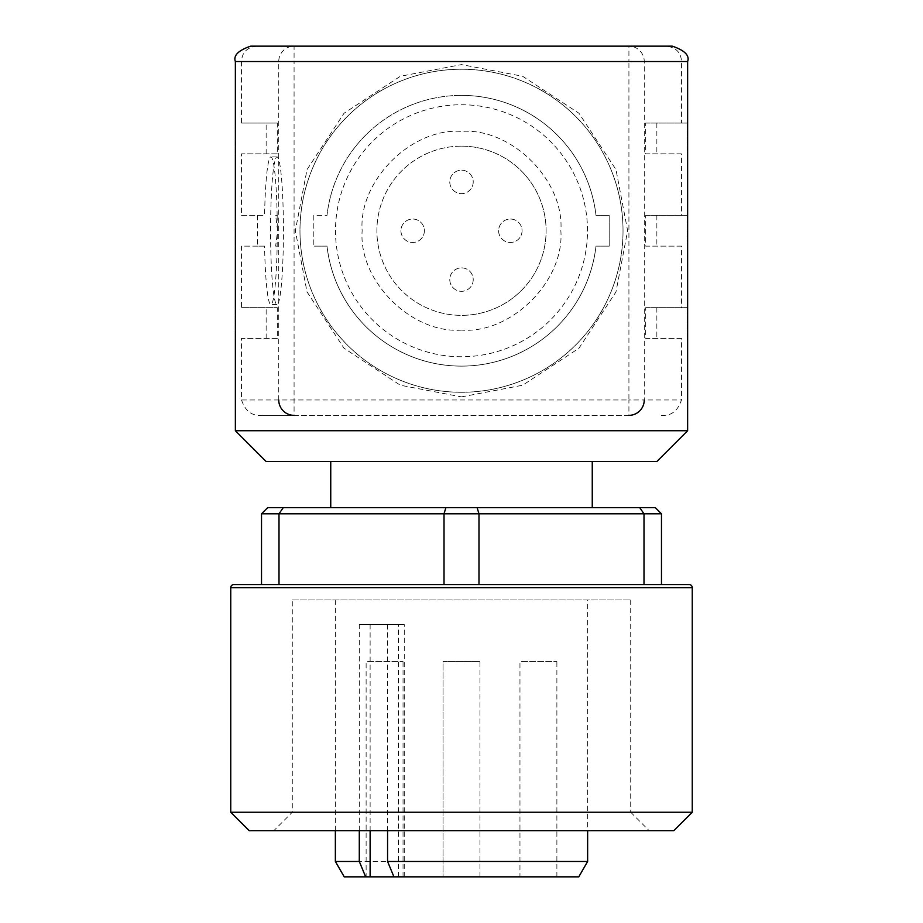 <?xml version="1.0" encoding="UTF-8"?>
<svg xmlns="http://www.w3.org/2000/svg" width="923" height="923" viewBox="0 0 923 923"><rect width="100%" height="100%" fill="white"/><g stroke="black" fill="none" stroke-linecap="round" stroke-linejoin="round"><path stroke-width="0.69" stroke-dasharray="4.62 3.46" d="M461.5 330.099C411.485 333.895 358.355 280.788 362.151 230.75C358.355 180.735 411.462 127.605 461.5 131.401C511.527 127.605 564.645 180.712 560.849 230.75C564.645 280.765 511.538 333.895 461.5 330.099M461.5 95.381A135.369 135.369 0 0 1 595.993 215.371L609.18 215.371L609.18 246.129L595.993 246.129A135.369 135.369 0 0 1 327.007 246.129L313.82 246.129L327.007 246.129A135.369 135.369 0 0 0 595.993 246.129L609.18 246.129L609.18 215.371L595.993 215.371A135.369 135.369 0 0 0 327.007 215.371L313.82 215.371L313.82 246.129L313.82 215.371L327.007 215.371A135.369 135.369 0 0 1 461.5 95.381A135.369 135.369 0 0 0 327.007 215.371M461.5 396.89L522.66 385.226L578.975 348.225L615.976 291.91L627.64 230.75L615.976 169.59L578.975 113.275L522.66 76.274L461.5 64.61L400.34 76.274L344.025 113.275L307.024 169.59L295.36 230.75L307.024 291.91L344.025 348.225L400.34 385.226L461.5 396.89M233.831 584.571L689.169 584.571M522.06 230.75A11.722 11.722 0 0 1 510.338 242.472A11.722 11.722 0 0 1 498.616 230.75A11.722 11.722 0 0 1 510.338 219.028A11.722 11.722 0 0 1 522.06 230.75A11.722 11.722 0 0 1 510.338 242.472A11.722 11.722 0 0 1 498.616 230.75A11.722 11.722 0 0 1 510.338 219.028A11.722 11.722 0 0 1 522.06 230.75M424.384 230.75A11.722 11.722 0 0 1 412.662 242.472A11.722 11.722 0 0 1 400.94 230.75A11.722 11.722 0 0 1 412.662 219.028A11.722 11.722 0 0 1 424.384 230.75A11.722 11.722 0 0 1 412.662 242.472A11.722 11.722 0 0 1 400.94 230.75A11.722 11.722 0 0 1 412.662 219.028A11.722 11.722 0 0 1 424.384 230.75M473.222 181.912A11.722 11.722 0 0 1 461.5 193.634A11.722 11.722 0 0 1 449.778 181.912A11.722 11.722 0 0 1 461.5 170.19A11.722 11.722 0 0 1 473.222 181.912A11.722 11.722 0 0 1 461.5 193.634A11.722 11.722 0 0 1 449.778 181.912A11.722 11.722 0 0 1 461.5 170.19A11.722 11.722 0 0 1 473.222 181.912M473.222 279.588A11.722 11.722 0 0 1 461.5 291.31A11.722 11.722 0 0 1 449.778 279.588A11.722 11.722 0 0 1 461.5 267.866A11.722 11.722 0 0 1 473.222 279.588A11.722 11.722 0 0 1 461.5 291.31A11.722 11.722 0 0 1 449.778 279.588A11.722 11.722 0 0 1 461.5 267.866A11.722 11.722 0 0 1 473.222 279.588M461.5 146.146A84.604 84.604 0 0 1 546.104 230.75A84.604 84.604 0 0 1 461.5 315.354A84.604 84.604 0 0 0 546.104 230.75A84.604 84.604 0 0 0 461.5 146.146A84.604 84.604 0 0 0 376.896 230.75A84.604 84.604 0 0 0 461.5 315.354A84.604 84.604 0 0 1 376.896 230.75A84.604 84.604 0 0 1 461.5 146.146M623.025 230.75A161.525 161.525 0 0 1 461.5 392.275A161.525 161.525 0 0 1 299.975 230.75A161.525 161.525 0 0 1 461.5 69.225A161.525 161.525 0 0 1 623.025 230.75A161.525 161.525 0 0 1 461.5 392.275A161.525 161.525 0 0 1 299.975 230.75A161.525 161.525 0 0 1 461.5 69.225A161.525 161.525 0 0 1 623.025 230.75M687.635 430.729L235.365 430.729M628.921 415.35L261.624 415.35L294.079 415.35L294.079 61.529L628.921 61.529L628.921 399.971L278.746 399.971L278.746 61.529A15.379 15.322 90 0 1 294.079 46.15L628.921 46.15A15.379 15.322 -90 0 1 644.254 61.529L644.254 399.971L628.921 399.971L628.921 415.35L294.079 415.35M661.376 415.35C671.09 416.123 677.794 410.989 681.486 399.971L644.254 399.971M645.708 307.671L687.058 307.671L645.708 307.671L645.708 338.429L681.486 338.429L681.486 399.971M681.486 338.429L645.708 338.429M645.708 215.371L687.058 215.371L645.708 215.371L645.708 246.129L681.486 246.129L681.486 307.671M681.486 246.129L645.708 246.129M645.708 123.071L687.058 123.071L645.708 123.071L645.708 153.829L681.486 153.829L681.486 215.371M681.486 153.829L645.708 153.829M687.635 61.529L628.921 61.529L628.921 46.15L666.256 46.15C675.959 47.35 681.036 52.484 681.486 61.529L681.486 123.071M278.746 399.971L241.514 399.971L241.514 338.429L277.292 338.429L277.292 307.671L241.514 307.671L241.514 246.129L264.578 246.129A73.84 6.426 90 0 0 270.866 304.59A73.84 6.426 90 0 0 277.154 246.129L277.292 233.173A73.84 6.426 90 0 0 277.292 230.75A73.84 6.426 90 0 0 277.292 228.327L275.654 215.371L277.154 215.371A73.84 6.426 90 0 0 270.866 156.91A73.84 6.426 90 0 0 264.578 215.371L241.514 215.371L241.514 153.829L277.292 153.829L277.292 123.071L241.514 123.071L241.514 61.529C241.953 52.484 247.029 47.361 256.744 46.15L294.079 46.15L294.079 61.529L235.365 61.529M241.514 215.371L264.578 215.371M257.355 215.371L257.355 246.129L264.578 246.129M270.566 230.75A73.84 6.426 -90 0 1 276.992 156.91A73.84 6.426 -90 0 1 283.43 230.75A73.84 6.426 -90 0 1 276.992 304.59A73.84 6.426 -90 0 1 270.566 230.75M330.746 461.5L592.254 461.5L330.746 461.5M330.746 507.65L592.254 507.65L330.746 507.65M292.279 599.95L630.721 599.95L292.279 599.95L292.279 812.24L630.721 812.24L649.181 830.7L273.819 830.7L649.181 830.7M630.721 599.95L630.721 812.24L292.279 812.24L273.819 830.7M587.639 599.95L335.361 599.95L587.639 599.95L587.639 830.7M335.361 599.95L335.361 830.7M359.289 830.7L359.289 624.559L404.262 624.559L359.289 624.559M387.568 624.559L387.568 830.7M578.767 876.85L344.233 876.85M587.639 861.471L335.361 861.471M366.119 876.85L403.039 876.85L366.119 876.85L366.119 661.479L403.039 661.479L366.119 661.479M403.039 876.85L403.039 661.479M443.04 876.85L479.96 876.85L443.04 876.85L479.96 876.85L443.04 876.85L479.96 876.85L443.04 876.85L443.04 661.479L479.96 661.479L443.04 661.479L479.96 661.479L443.04 661.479L479.96 661.479L443.04 661.479L443.04 876.85L443.04 661.479M479.96 876.85L479.96 661.479M519.961 876.85L556.881 876.85L519.961 876.85L519.961 661.479L556.881 661.479L519.961 661.479M556.881 876.85L556.881 661.479M666.256 46.15L672.256 46.15M250.744 46.15L256.744 46.15M277.292 228.327L277.154 215.371M241.514 123.071L277.292 123.071M277.292 153.829L241.514 153.829M257.355 246.129L241.514 246.129M241.514 307.671L277.292 307.671M277.292 338.429L241.514 338.429M241.514 399.971C245.195 410.989 251.898 416.123 261.624 415.35M277.154 246.129L275.654 246.129L277.292 233.173M275.654 215.371L277.292 215.371M277.292 246.129L275.654 246.129M656.864 461.5L266.136 461.5M639.72 507.65L644 513.799L661.479 513.799L655.33 507.65L267.67 507.65L261.521 513.799L279 513.799L279 584.571L444.021 584.571L444.021 513.799L279 513.799L283.28 507.65M445.89 507.65L444.021 513.799L478.979 513.799L478.979 584.571L644 584.571L644 513.799L478.979 513.799L477.11 507.65M661.479 513.799L661.479 584.571L261.521 584.571L261.521 513.799M644 584.571L661.479 584.571M444.021 584.571L478.979 584.571M261.521 584.571L279 584.571M692.25 812.24L230.75 812.24M673.79 830.7L249.21 830.7M393.936 876.85L404.262 876.85L393.936 876.85M461.5 356.751A126.001 126.001 0 0 1 335.499 230.75A126.001 126.001 0 0 1 461.5 104.749A126.001 126.001 0 0 1 587.501 230.75A126.001 126.001 0 0 1 461.5 356.751M692.25 587.639L230.75 587.639M687.058 307.671L687.058 338.429M687.058 215.371L687.058 246.129M687.058 123.071L687.058 153.829M461.5 366.119A135.369 135.369 0 0 1 327.007 246.129M235.942 153.829L235.942 123.071M235.942 246.129L235.942 215.371M235.942 338.429L235.942 307.671M656.853 307.671L656.853 338.429M656.853 215.371L656.853 246.129M656.853 123.071L656.853 153.829M266.147 153.829L266.147 123.071M266.147 338.429L266.147 307.671M398.413 876.85L398.413 624.559M370.123 624.559L370.123 830.7M276.992 156.91L270.866 156.91M276.992 304.59L270.866 304.59M404.262 876.85L404.262 624.559"/><path stroke-width="1.38" d="M230.75 587.639A3.081 3.081 0 0 1 233.831 584.571L689.169 584.571A3.081 3.081 0 0 1 692.25 587.639L692.25 812.24L230.75 812.24L230.75 587.639L692.25 587.639M461.5 430.729L687.635 430.729L656.864 461.5L266.136 461.5L235.365 430.729L461.5 430.729M330.746 461.5L330.746 507.65M592.254 461.5L592.254 507.65M230.75 812.24L249.21 830.7L673.79 830.7L692.25 812.24M335.361 830.7L335.361 861.471L359.289 861.471L359.289 830.7M387.568 830.7L387.568 861.471L587.639 861.471L587.639 830.7M387.568 861.471L393.936 876.85L578.767 876.85L587.639 861.471M393.936 876.85L344.233 876.85L335.361 861.471M644.254 399.971A15.379 15.322 -90 0 1 628.921 415.35M294.079 415.35A15.379 15.322 90 0 1 278.746 399.971M235.365 61.529L687.635 61.529C689.781 55.495 684.658 50.361 672.256 46.15L250.744 46.15C238.342 50.361 233.219 55.495 235.365 61.529L235.365 430.729M283.28 507.65L279 513.799L261.521 513.799L267.67 507.65L655.33 507.65L661.479 513.799L644 513.799L644 584.571M639.72 507.65L644 513.799L444.021 513.799L444.021 584.571M477.11 507.65L478.979 513.799L478.979 584.571M445.89 507.65L444.021 513.799L279 513.799L279 584.571M661.479 584.571L661.479 513.799M261.521 513.799L261.521 584.571M365.658 876.85L359.289 861.471M370.123 830.7L370.123 876.85M687.635 61.529L687.635 430.729"/></g></svg>
